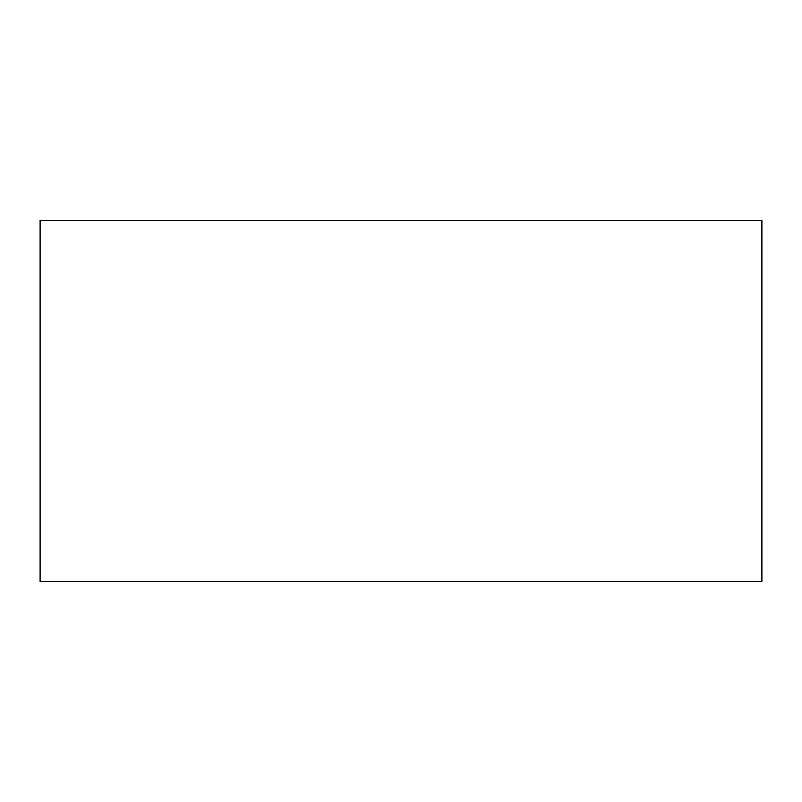 <?xml version="1.0" encoding="UTF-8"?>
<svg xmlns="http://www.w3.org/2000/svg" width="802" height="802" viewBox="0 0 802 802"><rect width="100%" height="100%" fill="white"/><g stroke="black" fill="none" stroke-linecap="round" stroke-linejoin="round"><path stroke-width="1.2" d="M40.1 220.55L761.9 220.55L761.9 581.45L40.1 581.45L40.1 220.55"/></g></svg>
